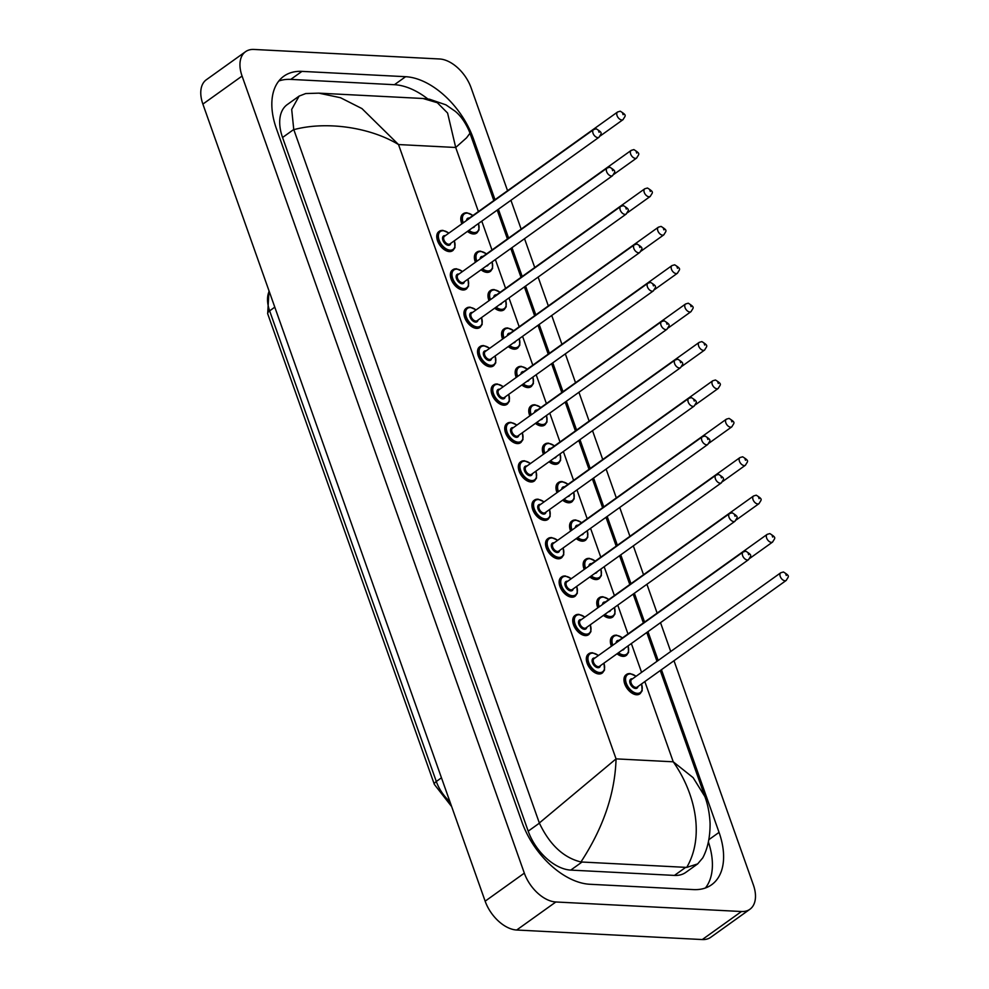 <?xml version="1.0" encoding="UTF-8"?>
<svg xmlns="http://www.w3.org/2000/svg" width="989" height="989" viewBox="0 0 989 989"><rect width="100%" height="100%" fill="white"/><g stroke="black" fill="none" stroke-linecap="round" stroke-linejoin="round"><path stroke-width="1.48" d="M530.549 463.458L524.38 460.738L520.424 462.024A11.757 7.071 54.4 0 0 520.14 473.484A11.757 7.071 54.4 0 0 530.945 481.977A11.757 7.071 54.4 0 0 534.109 481.136L534.616 480.778A11.757 7.071 -125.6 0 1 531.452 481.618A11.757 7.071 -125.6 0 1 520.647 473.113A11.757 7.071 -125.6 0 1 520.931 461.665A11.757 7.071 -125.6 0 1 524.096 460.825M516.95 425.06L510.781 422.34L506.825 423.626A11.757 7.071 54.4 0 0 506.541 435.086A11.757 7.071 54.4 0 0 517.346 443.579A11.757 7.071 54.4 0 0 520.511 442.738L521.018 442.38A11.757 7.071 -125.6 0 1 517.865 443.22A11.757 7.071 -125.6 0 1 507.048 434.715A11.757 7.071 -125.6 0 1 507.345 423.267A11.757 7.071 -125.6 0 1 510.497 422.427M516.728 377.081A11.757 7.071 -125.6 0 1 517.766 367.253L517.259 367.611A11.757 7.071 54.4 0 0 516.221 377.452M521.846 384.993A11.757 7.071 54.4 0 0 527.78 387.564A11.757 7.071 54.4 0 0 530.945 386.724L531.452 386.365A11.757 7.071 -125.6 0 1 528.287 387.206A11.757 7.071 -125.6 0 1 522.353 384.622M503.129 338.683A11.757 7.071 -125.6 0 1 504.18 328.855L503.661 329.213A11.757 7.071 54.4 0 0 502.622 339.054M508.247 346.595A11.757 7.071 54.4 0 0 514.181 349.166A11.757 7.071 54.4 0 0 517.346 348.326L517.853 347.967A11.757 7.071 -125.6 0 1 514.688 348.808A11.757 7.071 -125.6 0 1 508.754 346.224M489.543 300.285A11.757 7.071 -125.6 0 1 490.581 290.457L490.062 290.815A11.757 7.071 54.4 0 0 489.023 300.656M494.648 308.197A11.757 7.071 54.4 0 0 500.582 310.769A11.757 7.071 54.4 0 0 503.747 309.928L504.254 309.569A11.757 7.071 -125.6 0 1 501.102 310.41A11.757 7.071 -125.6 0 1 495.155 307.826M475.944 261.887A11.757 7.071 -125.6 0 1 476.982 252.059L476.475 252.418A11.757 7.071 54.4 0 0 475.437 262.258M481.05 269.799A11.757 7.071 54.4 0 0 486.984 272.371A11.757 7.071 54.4 0 0 490.148 271.53L490.655 271.171A11.757 7.071 -125.6 0 1 487.503 272.012A11.757 7.071 -125.6 0 1 481.556 269.428M448.969 233.058L442.788 230.338L438.844 231.636A11.757 7.071 54.4 0 0 438.56 243.084A11.757 7.071 54.4 0 0 449.365 251.589A11.757 7.071 54.4 0 0 452.517 250.749L453.024 250.39A11.757 7.071 -125.6 0 1 449.871 251.231A11.757 7.071 -125.6 0 1 439.067 242.725A11.757 7.071 -125.6 0 1 439.351 231.278A11.757 7.071 -125.6 0 1 442.503 230.437M462.568 271.456L456.386 268.736L452.443 270.034A11.757 7.071 54.4 0 0 452.158 281.482A11.757 7.071 54.4 0 0 462.963 289.987A11.757 7.071 54.4 0 0 466.116 289.147L466.623 288.788A11.757 7.071 -125.6 0 1 463.47 289.629A11.757 7.071 -125.6 0 1 452.665 281.123A11.757 7.071 -125.6 0 1 452.95 269.676A11.757 7.071 -125.6 0 1 456.102 268.835M476.166 309.866L469.985 307.146L466.042 308.432A11.757 7.071 54.4 0 0 465.757 319.892A11.757 7.071 54.4 0 0 476.562 328.385A11.757 7.071 54.4 0 0 479.714 327.544L480.221 327.186A11.757 7.071 -125.6 0 1 477.069 328.027A11.757 7.071 -125.6 0 1 466.264 319.521A11.757 7.071 -125.6 0 1 466.548 308.074A11.757 7.071 -125.6 0 1 469.701 307.233M489.753 348.264L483.584 345.544L479.64 346.83A11.757 7.071 54.4 0 0 479.344 358.29A11.757 7.071 54.4 0 0 490.161 366.783A11.757 7.071 54.4 0 0 493.313 365.942L493.82 365.584A11.757 7.071 -125.6 0 1 490.668 366.424A11.757 7.071 -125.6 0 1 479.863 357.919A11.757 7.071 -125.6 0 1 480.147 346.471A11.757 7.071 -125.6 0 1 483.3 345.631M503.352 386.662L497.183 383.942L493.227 385.228A11.757 7.071 54.4 0 0 492.942 396.688A11.757 7.071 54.4 0 0 503.747 405.181A11.757 7.071 54.4 0 0 506.912 404.34L507.419 403.982A11.757 7.071 -125.6 0 1 504.266 404.822A11.757 7.071 -125.6 0 1 493.462 396.317A11.757 7.071 -125.6 0 1 493.746 384.869A11.757 7.071 -125.6 0 1 496.898 384.029M462.345 223.489A11.757 7.071 -125.6 0 1 463.384 213.661L462.877 214.02A11.757 7.071 54.4 0 0 461.838 223.86M467.451 231.401A11.757 7.071 54.4 0 0 473.397 233.973A11.757 7.071 54.4 0 0 476.55 233.132L477.057 232.774A11.757 7.071 -125.6 0 1 473.904 233.614A11.757 7.071 -125.6 0 1 467.958 231.03M584.722 569.083A11.757 7.071 -125.6 0 1 585.76 559.242L585.253 559.613A11.757 7.071 54.4 0 0 584.215 569.441M589.827 576.983A11.757 7.071 54.4 0 0 595.774 579.566A11.757 7.071 54.4 0 0 598.926 578.726L599.433 578.355A11.757 7.071 -125.6 0 1 596.28 579.195A11.757 7.071 -125.6 0 1 590.334 576.624M571.123 530.685A11.757 7.071 -125.6 0 1 572.161 520.844L571.654 521.215A11.757 7.071 54.4 0 0 570.616 531.044M576.228 538.585A11.757 7.071 54.4 0 0 582.175 541.168A11.757 7.071 54.4 0 0 585.327 540.328L585.834 539.957A11.757 7.071 -125.6 0 1 582.682 540.798A11.757 7.071 -125.6 0 1 576.735 538.226M584.944 617.049L578.775 614.33L574.819 615.628A11.757 7.071 54.4 0 0 574.535 627.075A11.757 7.071 54.4 0 0 585.34 635.581A11.757 7.071 54.4 0 0 588.492 634.74L588.999 634.369A11.757 7.071 -125.6 0 1 585.847 635.21A11.757 7.071 -125.6 0 1 575.042 626.717A11.757 7.071 -125.6 0 1 575.326 615.257A11.757 7.071 -125.6 0 1 578.478 614.416M598.32 607.481A11.757 7.071 -125.6 0 1 599.359 597.64L598.852 598.011A11.757 7.071 54.4 0 0 597.813 607.839M603.426 615.381A11.757 7.071 54.4 0 0 609.372 617.964A11.757 7.071 54.4 0 0 612.525 617.124L613.032 616.753A11.757 7.071 -125.6 0 1 609.879 617.593A11.757 7.071 -125.6 0 1 603.933 615.022M611.919 645.879A11.757 7.071 -125.6 0 1 612.957 636.038L612.451 636.409A11.757 7.071 54.4 0 0 611.412 646.237M617.025 653.778A11.757 7.071 54.4 0 0 622.971 656.362A11.757 7.071 54.4 0 0 626.124 655.522L626.63 655.151A11.757 7.071 -125.6 0 1 623.478 655.991A11.757 7.071 -125.6 0 1 617.532 653.42M598.543 655.447L592.362 652.728L588.418 654.026A11.757 7.071 54.4 0 0 588.134 665.473A11.757 7.071 54.4 0 0 598.938 673.979A11.757 7.071 54.4 0 0 602.091 673.138L602.598 672.767A11.757 7.071 -125.6 0 1 599.445 673.608A11.757 7.071 -125.6 0 1 588.64 665.115A11.757 7.071 -125.6 0 1 588.925 653.655A11.757 7.071 -125.6 0 1 592.077 652.814M543.925 453.889A11.757 7.071 -125.6 0 1 544.964 444.049L544.457 444.407A11.757 7.071 54.4 0 0 543.418 454.248M549.031 461.789A11.757 7.071 54.4 0 0 554.977 464.36A11.757 7.071 54.4 0 0 558.13 463.532L558.649 463.161A11.757 7.071 -125.6 0 1 555.484 464.002A11.757 7.071 -125.6 0 1 549.55 461.418M530.327 415.479A11.757 7.071 -125.6 0 1 531.365 405.651L530.858 406.009A11.757 7.071 54.4 0 0 529.82 415.85M535.445 423.391A11.757 7.071 54.4 0 0 541.379 425.962A11.757 7.071 54.4 0 0 544.531 425.122L545.05 424.763A11.757 7.071 -125.6 0 1 541.885 425.604A11.757 7.071 -125.6 0 1 535.951 423.02M544.148 501.856L537.979 499.136L534.023 500.422A11.757 7.071 54.4 0 0 533.739 511.882A11.757 7.071 54.4 0 0 544.543 520.375A11.757 7.071 54.4 0 0 547.696 519.546L548.215 519.176A11.757 7.071 -125.6 0 1 545.05 520.016A11.757 7.071 -125.6 0 1 534.245 511.511A11.757 7.071 -125.6 0 1 534.53 500.063A11.757 7.071 -125.6 0 1 537.695 499.222M557.524 492.287A11.757 7.071 -125.6 0 1 558.562 482.447L558.056 482.805A11.757 7.071 54.4 0 0 557.017 492.646M562.63 500.187A11.757 7.071 54.4 0 0 568.576 502.771A11.757 7.071 54.4 0 0 571.729 501.93L572.235 501.559A11.757 7.071 -125.6 0 1 569.083 502.4A11.757 7.071 -125.6 0 1 563.149 499.828M557.747 540.254L551.578 537.534L547.622 538.832A11.757 7.071 54.4 0 0 547.337 550.28A11.757 7.071 54.4 0 0 558.142 558.785A11.757 7.071 54.4 0 0 561.295 557.944L561.814 557.573A11.757 7.071 -125.6 0 1 558.649 558.414A11.757 7.071 -125.6 0 1 547.844 549.909A11.757 7.071 -125.6 0 1 548.129 538.461A11.757 7.071 -125.6 0 1 551.293 537.62M571.345 578.652L565.176 575.932L561.22 577.23A11.757 7.071 54.4 0 0 560.936 588.678A11.757 7.071 54.4 0 0 571.741 597.183A11.757 7.071 54.4 0 0 574.893 596.342L575.4 595.971A11.757 7.071 -125.6 0 1 572.248 596.812A11.757 7.071 -125.6 0 1 561.443 588.319A11.757 7.071 -125.6 0 1 561.727 576.859A11.757 7.071 -125.6 0 1 564.892 576.018M636.162 676.229L629.993 673.509L626.049 674.807A11.757 7.071 54.4 0 0 625.765 686.255A11.757 7.071 54.4 0 0 636.57 694.76A11.757 7.071 54.4 0 0 639.722 693.919L640.229 693.549A11.757 7.071 -125.6 0 1 637.077 694.389A11.757 7.071 -125.6 0 1 626.272 685.896A11.757 7.071 -125.6 0 1 626.556 674.436A11.757 7.071 -125.6 0 1 629.709 673.596M673.991 660.726L753.371 884.908A31.339 18.853 -125.6 0 1 749.897 909.274A31.339 18.853 -125.6 0 1 741.478 911.512L555.855 901.98A31.339 18.853 -125.6 0 1 524.331 873.139L242.07 76.054A31.339 18.853 -125.6 0 1 245.544 51.688A31.339 18.853 -125.6 0 1 253.963 49.45L439.586 58.981A31.339 18.853 -125.6 0 1 471.11 87.823L507.555 190.716M749.897 909.274L710.72 937.312A31.339 18.853 -125.6 0 1 702.301 939.55L516.678 930.019A31.339 18.853 -125.6 0 1 485.154 901.177L202.881 104.092A31.339 18.853 -125.6 0 1 206.367 79.726L245.544 51.688M510.93 200.285L521.154 229.127M524.529 238.683L534.74 267.525M538.127 277.081L548.339 305.922M551.726 315.479L561.937 344.32M565.325 353.877L575.536 382.718M578.924 392.274L589.135 421.116M592.522 430.672L602.734 459.514M606.121 469.07L616.332 497.912M619.72 507.468L629.931 536.31M633.319 545.866L643.53 574.708M646.917 584.264L657.129 613.106M660.516 622.662L670.727 651.504M495.007 199.691L473.41 138.707A67.376 40.549 54.4 0 0 405.626 76.697L301.954 71.381A67.376 40.549 54.4 0 0 283.855 76.19A67.376 40.549 54.4 0 0 276.388 128.595L522.031 822.255A67.376 40.549 54.4 0 0 589.815 884.265L693.487 889.593A67.376 40.549 54.4 0 0 711.586 884.772A67.376 40.549 54.4 0 0 719.052 832.379L661.443 669.701M658.179 660.479L647.968 631.637M644.581 622.081L634.369 593.239M630.982 583.683L620.771 554.841M617.383 545.285L607.172 516.443M603.784 506.887L593.573 478.046M590.186 468.489L579.974 439.648M576.599 430.091L566.376 401.25M563.001 391.693L552.789 362.852M549.402 353.296L539.19 324.454M535.803 314.898L525.592 286.056M522.204 276.487L511.993 247.658M508.606 238.089L498.394 209.26M427.804 98.949A67.376 40.549 54.4 0 0 394.426 84.708L290.766 79.392A67.376 40.549 54.4 0 0 278.836 80.999M705.417 887.986A67.376 40.549 54.4 0 0 708.384 841.923M539.339 822.984L616.06 758.872C615.022 793.413 603.315 827.781 580.939 861.975C563.545 857.71 549.699 844.779 539.401 823.157L293.758 129.485L291.693 109.42L299.123 96.094L287.255 104.587A42.304 25.454 54.4 0 0 282.557 137.496L528.2 831.156A42.304 25.454 54.4 0 0 570.764 870.097L674.436 875.413A42.304 25.454 54.4 0 0 685.797 872.397L697.665 863.904L686.725 867.402C704.613 836.879 695.712 793.759 673.237 761.802L693.116 777.638L704.885 796.578L660.256 670.554M580.939 861.975L686.725 867.402M299.123 96.094L305.712 93.559L318.817 93.151L340.5 97.726L361.962 108.592L398.518 144.555C370.158 127.247 326.37 120.905 293.82 129.658M704.897 796.578C706.047 799.891 709.323 808.594 710.09 823.392C710.151 837.077 707.704 848.574 702.746 857.896L697.665 863.904M493.82 200.544L469.985 133.231L466.561 137.83L455.706 147.485L447.584 113.043L437.323 102.72L422.995 98.492L318.817 93.151M441.465 777.811L436.31 781.495A7.838 2.707 160.5 0 0 434.344 784.388L267.685 313.748A7.838 2.707 -19.5 0 1 269.638 310.855L436.31 781.495A31.339 18.853 54.4 0 0 449.933 801.72M269.181 291.31A31.339 18.853 54.4 0 0 269.638 310.855L274.794 307.159M636.014 676.34A10.966 6.602 54.4 0 0 630.463 673.929A10.966 6.602 54.4 0 0 626.297 683.238A10.966 6.602 54.4 0 0 637.336 693.338A10.966 6.602 54.4 0 0 641.49 683.98M638.016 686.465A5.489 3.301 -125.6 0 1 635.618 688.48A5.489 3.301 -125.6 0 1 630.104 683.436A5.489 3.301 -125.6 0 1 632.181 678.775A5.489 3.301 -125.6 0 1 632.552 678.825M780.754 572.767L631.674 679.443A4.698 2.831 54.4 0 0 631.563 684.029A4.698 2.831 54.4 0 0 635.878 687.429A4.698 2.831 54.4 0 0 637.139 687.095L786.23 580.419A4.698 2.831 -125.6 0 1 784.969 580.753A4.698 2.831 -125.6 0 1 780.642 577.353A4.698 2.831 -125.6 0 1 780.754 572.767L783.449 571.988C790.471 576.439 788.542 576.117 786.23 580.419M785.798 574.077L786.28 575.462L785.798 574.077M598.382 655.559A10.966 6.602 54.4 0 0 592.831 653.148A10.966 6.602 54.4 0 0 588.678 662.457A10.966 6.602 54.4 0 0 599.705 672.557A10.966 6.602 54.4 0 0 603.859 663.199M600.385 665.684A5.489 3.301 -125.6 0 1 597.986 667.699A5.489 3.301 -125.6 0 1 592.473 662.655A5.489 3.301 -125.6 0 1 594.55 657.994A5.489 3.301 -125.6 0 1 594.921 658.044M594.043 658.662A4.698 2.831 54.4 0 0 593.932 663.248A4.698 2.831 54.4 0 0 598.258 666.648A4.698 2.831 54.4 0 0 599.519 666.314L748.599 559.638A4.698 2.831 -125.6 0 1 747.338 559.972A4.698 2.831 -125.6 0 1 743.023 556.572A4.698 2.831 -125.6 0 1 743.135 551.986L594.043 658.662M748.661 554.681L748.166 553.296L748.661 554.681M478.404 211.584L455.706 147.485L398.518 144.555L616.06 758.872L673.237 761.802L644.84 681.582M481.779 221.14L491.99 249.982M495.378 259.538L505.589 288.38M508.976 297.936L519.188 326.778M522.575 336.334L532.787 365.176M536.174 374.732L546.385 403.574M549.773 413.13L559.984 441.972M563.371 451.528L573.583 480.37M576.97 489.926L587.182 518.768M590.569 528.324L600.78 557.166M604.168 566.734L614.379 595.563M617.766 605.132L627.978 633.961M631.353 643.53L641.564 672.359M242.07 76.054L202.881 104.092M524.331 873.139L485.154 901.177M555.855 901.98L516.678 930.019M741.478 911.512L702.301 939.55M472.223 139.548L473.41 138.707M394.426 84.708L405.626 76.697M708.841 839.686L719.052 832.379M290.766 79.392L301.954 71.381M528.2 831.156L539.401 823.157M570.764 870.097L581.965 862.087M282.557 137.496L293.758 129.485M674.436 875.413L685.624 867.415M622.576 637.831L616.394 635.111L612.957 636.038A11.757 7.071 -125.6 0 1 616.11 635.198M622.415 637.942A10.966 6.602 54.4 0 0 616.864 635.531A10.966 6.602 54.4 0 0 612.846 645.211M618.471 652.752A10.966 6.602 54.4 0 0 623.738 654.941A10.966 6.602 54.4 0 0 628.003 645.928M616.135 642.862A5.489 3.301 -125.6 0 1 618.582 640.378A5.489 3.301 -125.6 0 1 618.953 640.427M624.294 648.586A5.489 3.301 -125.6 0 1 622.18 650.094M771.371 542.355A4.698 2.831 -125.6 0 1 767.044 538.956A4.698 2.831 -125.6 0 1 767.167 534.369L769.85 533.59C776.872 538.041 774.943 537.719 772.632 542.021A4.698 2.831 -125.6 0 1 771.371 542.355M772.199 535.679L772.681 537.064L772.199 535.679M767.167 534.369L618.076 641.045A4.698 2.831 54.4 0 0 617.408 641.948M608.977 599.433L602.796 596.713L599.359 597.64A11.757 7.071 -125.6 0 1 602.511 596.8M608.816 599.544A10.966 6.602 54.4 0 0 603.265 597.133A10.966 6.602 54.4 0 0 599.247 606.813M604.872 614.354A10.966 6.602 54.4 0 0 610.139 616.543A10.966 6.602 54.4 0 0 614.404 607.53M602.536 604.464A5.489 3.301 -125.6 0 1 604.984 601.98A5.489 3.301 -125.6 0 1 605.355 602.029M610.695 610.188A5.489 3.301 -125.6 0 1 608.581 611.697M757.772 503.957A4.698 2.831 -125.6 0 1 753.445 500.558A4.698 2.831 -125.6 0 1 753.569 495.971L756.251 495.192C763.273 499.643 761.345 499.321 759.033 503.624A4.698 2.831 -125.6 0 1 757.772 503.957M758.6 497.282L759.095 498.666L758.6 497.282M753.569 495.971L604.477 602.647A4.698 2.831 54.4 0 0 603.809 603.55M595.378 561.035L589.197 558.315L585.76 559.242A11.757 7.071 -125.6 0 1 588.912 558.402M595.217 561.146A10.966 6.602 54.4 0 0 589.667 558.736A10.966 6.602 54.4 0 0 585.649 568.415M591.274 575.944A10.966 6.602 54.4 0 0 596.54 578.145A10.966 6.602 54.4 0 0 600.805 569.132M588.937 566.054A5.489 3.301 -125.6 0 1 591.385 563.582A5.489 3.301 -125.6 0 1 591.756 563.631M597.096 571.79A5.489 3.301 -125.6 0 1 594.982 573.299M744.173 465.559A4.698 2.831 -125.6 0 1 739.846 462.16A4.698 2.831 -125.6 0 1 739.97 457.573L742.652 456.794C749.687 461.245 747.746 460.923 745.434 465.226A4.698 2.831 -125.6 0 1 744.173 465.559M745.001 458.884L745.496 460.268L745.001 458.884M739.97 457.573L590.878 564.249A4.698 2.831 54.4 0 0 590.223 565.152M581.779 522.637L575.61 519.917L572.161 520.844A11.757 7.071 -125.6 0 1 575.314 520.004M581.619 522.748A10.966 6.602 54.4 0 0 576.068 520.338A10.966 6.602 54.4 0 0 572.05 530.017M577.675 537.546A10.966 6.602 54.4 0 0 582.941 539.747A10.966 6.602 54.4 0 0 587.206 530.734M575.338 527.656A5.489 3.301 -125.6 0 1 577.786 525.184A5.489 3.301 -125.6 0 1 578.157 525.221M583.498 533.392A5.489 3.301 -125.6 0 1 581.396 534.888M730.574 427.161A4.698 2.831 -125.6 0 1 726.26 423.762A4.698 2.831 -125.6 0 1 726.371 419.175L729.054 418.396C736.088 422.847 734.147 422.526 731.835 426.828A4.698 2.831 -125.6 0 1 730.574 427.161M731.403 420.486L731.897 421.87L731.403 420.486M726.371 419.175L577.279 525.851A4.698 2.831 54.4 0 0 576.624 526.754M584.783 617.161A10.966 6.602 54.4 0 0 579.233 614.75A10.966 6.602 54.4 0 0 575.079 624.059A10.966 6.602 54.4 0 0 586.106 634.159A10.966 6.602 54.4 0 0 590.26 624.801M586.798 627.286A5.489 3.301 -125.6 0 1 584.388 629.301A5.489 3.301 -125.6 0 1 578.874 624.257A5.489 3.301 -125.6 0 1 580.951 619.596A5.489 3.301 -125.6 0 1 581.322 619.646M580.444 620.264A4.698 2.831 54.4 0 0 580.333 624.85A4.698 2.831 54.4 0 0 584.66 628.25A4.698 2.831 54.4 0 0 585.921 627.916L735 521.24A4.698 2.831 -125.6 0 1 733.739 521.574A4.698 2.831 -125.6 0 1 729.425 518.174A4.698 2.831 -125.6 0 1 729.536 513.588L580.444 620.264M735.062 516.283L734.567 514.898L735.062 516.283M571.197 578.763A10.966 6.602 54.4 0 0 565.646 576.352A10.966 6.602 54.4 0 0 561.48 585.661A10.966 6.602 54.4 0 0 572.507 595.761A10.966 6.602 54.4 0 0 576.661 586.403M573.2 588.888A5.489 3.301 -125.6 0 1 570.789 590.903A5.489 3.301 -125.6 0 1 565.275 585.859A5.489 3.301 -125.6 0 1 567.365 581.198A5.489 3.301 -125.6 0 1 567.723 581.235M566.845 581.866A4.698 2.831 54.4 0 0 566.734 586.452A4.698 2.831 54.4 0 0 571.061 589.852A4.698 2.831 54.4 0 0 572.322 589.506L721.401 482.842A4.698 2.831 -125.6 0 1 720.14 483.176A4.698 2.831 -125.6 0 1 715.826 479.776A4.698 2.831 -125.6 0 1 715.937 475.19L566.845 581.866M721.463 477.885L720.969 476.5L721.463 477.885M557.598 540.365A10.966 6.602 54.4 0 0 552.047 537.954A10.966 6.602 54.4 0 0 547.881 547.263A10.966 6.602 54.4 0 0 558.921 557.363A10.966 6.602 54.4 0 0 563.062 548.005M559.601 550.49A5.489 3.301 -125.6 0 1 557.203 552.505A5.489 3.301 -125.6 0 1 551.677 547.461A5.489 3.301 -125.6 0 1 553.766 542.8A5.489 3.301 -125.6 0 1 554.124 542.837M553.259 543.468A4.698 2.831 54.4 0 0 553.135 548.054A4.698 2.831 54.4 0 0 557.462 551.454A4.698 2.831 54.4 0 0 558.723 551.108L707.815 444.444A4.698 2.831 -125.6 0 1 706.542 444.778A4.698 2.831 -125.6 0 1 702.227 441.378A4.698 2.831 -125.6 0 1 702.338 436.792L553.259 543.468M707.864 439.487L707.37 438.102L707.864 439.487M568.181 484.239L562.012 481.519L558.562 482.447A11.757 7.071 -125.6 0 1 561.715 481.606M568.032 484.35A10.966 6.602 54.4 0 0 562.481 481.94A10.966 6.602 54.4 0 0 558.451 491.62M564.076 499.148A10.966 6.602 54.4 0 0 569.343 501.349A10.966 6.602 54.4 0 0 573.608 492.337M561.752 489.258A5.489 3.301 -125.6 0 1 564.187 486.786A5.489 3.301 -125.6 0 1 564.558 486.823M569.899 494.982A5.489 3.301 -125.6 0 1 567.797 496.49M716.976 388.764A4.698 2.831 -125.6 0 1 712.661 385.364A4.698 2.831 -125.6 0 1 712.772 380.777L715.467 379.999C722.489 384.449 720.548 384.128 718.237 388.43A4.698 2.831 -125.6 0 1 716.976 388.764M717.804 382.088L718.298 383.472L717.804 382.088M712.772 380.777L563.681 487.453A4.698 2.831 54.4 0 0 563.025 488.356M554.582 445.841L548.413 443.121L544.964 444.049A11.757 7.071 -125.6 0 1 548.129 443.208M554.433 445.952A10.966 6.602 54.4 0 0 548.883 443.542A10.966 6.602 54.4 0 0 544.852 453.222M550.477 460.75A10.966 6.602 54.4 0 0 555.756 462.939A10.966 6.602 54.4 0 0 560.021 453.926M548.153 450.86A5.489 3.301 -125.6 0 1 550.601 448.388A5.489 3.301 -125.6 0 1 550.96 448.425M556.3 456.584A5.489 3.301 -125.6 0 1 554.199 458.092M703.377 350.366A4.698 2.831 -125.6 0 1 699.062 346.966A4.698 2.831 -125.6 0 1 699.174 342.379L701.869 341.601C708.89 346.051 706.95 345.73 704.638 350.032A4.698 2.831 -125.6 0 1 703.377 350.366M704.205 343.69L704.7 345.074L704.205 343.69M699.174 342.379L550.082 449.055A4.698 2.831 54.4 0 0 549.427 449.946M540.983 407.443L534.814 404.724L531.365 405.651A11.757 7.071 -125.6 0 1 534.53 404.81M540.835 407.555A10.966 6.602 54.4 0 0 535.284 405.144A10.966 6.602 54.4 0 0 531.254 414.824M536.879 422.352A10.966 6.602 54.4 0 0 542.157 424.541A10.966 6.602 54.4 0 0 546.423 415.528M534.554 412.462A5.489 3.301 -125.6 0 1 537.002 409.99A5.489 3.301 -125.6 0 1 537.361 410.027M542.701 418.186A5.489 3.301 -125.6 0 1 540.6 419.695M689.778 311.968A4.698 2.831 -125.6 0 1 685.464 308.568A4.698 2.831 -125.6 0 1 685.575 303.982L688.27 303.203C695.292 307.641 693.351 307.332 691.051 311.622A4.698 2.831 -125.6 0 1 689.778 311.968M690.606 305.292L691.101 306.677L690.606 305.292M685.575 303.982L536.495 410.658A4.698 2.831 54.4 0 0 535.828 411.548M543.999 501.967A10.966 6.602 54.4 0 0 538.449 499.556A10.966 6.602 54.4 0 0 534.283 508.865A10.966 6.602 54.4 0 0 545.322 518.965A10.966 6.602 54.4 0 0 549.464 509.607M546.002 512.092A5.489 3.301 -125.6 0 1 543.604 514.107A5.489 3.301 -125.6 0 1 538.078 509.063A5.489 3.301 -125.6 0 1 540.167 504.402A5.489 3.301 -125.6 0 1 540.526 504.439M539.66 505.07A4.698 2.831 54.4 0 0 539.537 509.644A4.698 2.831 54.4 0 0 543.863 513.056A4.698 2.831 54.4 0 0 545.124 512.71L694.216 406.046A4.698 2.831 -125.6 0 1 692.943 406.38A4.698 2.831 -125.6 0 1 688.628 402.98A4.698 2.831 -125.6 0 1 688.74 398.394L539.66 505.07M694.266 401.089L693.771 399.704L694.266 401.089M530.401 463.569A10.966 6.602 54.4 0 0 524.85 461.158A10.966 6.602 54.4 0 0 520.684 470.467A10.966 6.602 54.4 0 0 531.723 480.555A10.966 6.602 54.4 0 0 535.865 471.209M532.403 473.694A5.489 3.301 -125.6 0 1 530.005 475.709A5.489 3.301 -125.6 0 1 524.479 470.665A5.489 3.301 -125.6 0 1 526.568 466.004A5.489 3.301 -125.6 0 1 526.927 466.042M526.061 466.672A4.698 2.831 54.4 0 0 525.938 471.246A4.698 2.831 54.4 0 0 530.265 474.646A4.698 2.831 54.4 0 0 531.526 474.312L680.617 367.636A4.698 2.831 -125.6 0 1 679.356 367.982A4.698 2.831 -125.6 0 1 675.03 364.582A4.698 2.831 -125.6 0 1 675.141 359.996L526.061 466.672M680.667 362.691L680.172 361.306L680.667 362.691M516.802 425.171A10.966 6.602 54.4 0 0 511.251 422.76A10.966 6.602 54.4 0 0 507.085 432.069A10.966 6.602 54.4 0 0 518.125 442.157A10.966 6.602 54.4 0 0 522.266 432.811M518.805 435.296A5.489 3.301 -125.6 0 1 516.406 437.311A5.489 3.301 -125.6 0 1 510.893 432.267A5.489 3.301 -125.6 0 1 512.97 427.607A5.489 3.301 -125.6 0 1 513.328 427.644M512.463 428.274A4.698 2.831 54.4 0 0 512.351 432.848A4.698 2.831 54.4 0 0 516.666 436.248A4.698 2.831 54.4 0 0 517.927 435.914L667.019 329.238A4.698 2.831 -125.6 0 1 665.758 329.584A4.698 2.831 -125.6 0 1 661.431 326.185A4.698 2.831 -125.6 0 1 661.542 321.598L512.463 428.274M667.068 324.293L666.574 322.909L667.068 324.293M527.384 369.045L521.215 366.326L517.766 367.253A11.757 7.071 -125.6 0 1 520.931 366.412M527.236 369.157A10.966 6.602 54.4 0 0 521.685 366.746A10.966 6.602 54.4 0 0 517.655 376.426M523.292 383.955A10.966 6.602 54.4 0 0 528.559 386.143A10.966 6.602 54.4 0 0 532.824 377.13M520.956 374.065A5.489 3.301 -125.6 0 1 523.404 371.592A5.489 3.301 -125.6 0 1 523.762 371.629M529.103 379.788A5.489 3.301 -125.6 0 1 527.001 381.297M676.192 273.57A4.698 2.831 -125.6 0 1 671.865 270.158A4.698 2.831 -125.6 0 1 671.976 265.584L674.671 264.805C681.693 269.243 679.752 268.934 677.453 273.224A4.698 2.831 -125.6 0 1 676.192 273.57M677.008 266.894L677.502 268.279L677.008 266.894M671.976 265.584L522.897 372.26A4.698 2.831 54.4 0 0 522.229 373.15M513.786 330.647L507.617 327.928L504.18 328.855A11.757 7.071 -125.6 0 1 507.332 328.014M513.637 330.746A10.966 6.602 54.4 0 0 508.086 328.336A10.966 6.602 54.4 0 0 504.056 338.028M509.694 345.557A10.966 6.602 54.4 0 0 514.96 347.745A10.966 6.602 54.4 0 0 519.225 338.733M507.357 335.667A5.489 3.301 -125.6 0 1 509.805 333.194A5.489 3.301 -125.6 0 1 510.163 333.231M515.504 341.39A5.489 3.301 -125.6 0 1 513.402 342.899M662.593 235.159A4.698 2.831 -125.6 0 1 658.266 231.76A4.698 2.831 -125.6 0 1 658.377 227.186L661.072 226.407C668.094 230.845 666.166 230.536 663.854 234.826A4.698 2.831 -125.6 0 1 662.593 235.159M663.409 228.496L663.903 229.881L663.409 228.496M658.377 227.186L509.298 333.862A4.698 2.831 54.4 0 0 508.63 334.752M500.187 292.25L494.018 289.53L490.581 290.457A11.757 7.071 -125.6 0 1 493.734 289.616M500.038 292.348A10.966 6.602 54.4 0 0 494.488 289.938A10.966 6.602 54.4 0 0 490.457 299.63M496.095 307.159A10.966 6.602 54.4 0 0 501.361 309.347A10.966 6.602 54.4 0 0 505.626 300.335M493.758 297.269A5.489 3.301 -125.6 0 1 496.206 294.796A5.489 3.301 -125.6 0 1 496.565 294.833M501.918 302.993A5.489 3.301 -125.6 0 1 499.804 304.501M648.994 196.762A4.698 2.831 -125.6 0 1 644.667 193.362A4.698 2.831 -125.6 0 1 644.779 188.788L647.474 188.009C654.495 192.447 652.567 192.138 650.255 196.428A4.698 2.831 -125.6 0 1 648.994 196.762M649.822 190.098L650.305 191.483L649.822 190.098M644.779 188.788L495.699 295.464A4.698 2.831 54.4 0 0 495.032 296.354M486.588 253.852L480.419 251.119L476.982 252.059A11.757 7.071 -125.6 0 1 480.135 251.218M486.44 253.95A10.966 6.602 54.4 0 0 480.889 251.54A10.966 6.602 54.4 0 0 476.859 261.232M482.496 268.761A10.966 6.602 54.4 0 0 487.762 270.949A10.966 6.602 54.4 0 0 492.028 261.937M480.159 258.871A5.489 3.301 -125.6 0 1 482.607 256.398A5.489 3.301 -125.6 0 1 482.978 256.435M488.319 264.595A5.489 3.301 -125.6 0 1 486.205 266.103M635.395 158.364A4.698 2.831 -125.6 0 1 631.069 154.964A4.698 2.831 -125.6 0 1 631.18 150.39L633.875 149.599C640.897 154.049 638.968 153.74 636.656 158.03A4.698 2.831 -125.6 0 1 635.395 158.364M636.224 151.7L636.706 153.085L636.224 151.7M631.18 150.39L482.1 257.066A4.698 2.831 54.4 0 0 481.433 257.956M472.989 215.441L466.82 212.722L463.384 213.661A11.757 7.071 -125.6 0 1 466.536 212.82M472.841 215.553A10.966 6.602 54.4 0 0 467.29 213.142A10.966 6.602 54.4 0 0 463.26 222.834M468.897 230.363A10.966 6.602 54.4 0 0 474.164 232.551A10.966 6.602 54.4 0 0 478.429 223.539M466.561 220.473A5.489 3.301 -125.6 0 1 469.009 218A5.489 3.301 -125.6 0 1 469.379 218.037M474.72 226.197A5.489 3.301 -125.6 0 1 472.606 227.705M621.797 119.966A4.698 2.831 -125.6 0 1 617.47 116.566A4.698 2.831 -125.6 0 1 617.593 111.992L620.276 111.201C627.298 115.651 625.369 115.342 623.058 119.632A4.698 2.831 -125.6 0 1 621.797 119.966M622.625 113.302L623.107 114.687L622.625 113.302M617.593 111.992L468.502 218.668A4.698 2.831 54.4 0 0 467.834 219.558M503.203 386.761A10.966 6.602 54.4 0 0 497.652 384.35A10.966 6.602 54.4 0 0 493.486 393.671A10.966 6.602 54.4 0 0 504.526 403.759A10.966 6.602 54.4 0 0 508.68 394.413M505.206 396.898A5.489 3.301 -125.6 0 1 502.808 398.913A5.489 3.301 -125.6 0 1 497.294 393.869A5.489 3.301 -125.6 0 1 499.371 389.209A5.489 3.301 -125.6 0 1 499.742 389.246M498.864 389.876A4.698 2.831 54.4 0 0 498.753 394.45A4.698 2.831 54.4 0 0 503.067 397.85A4.698 2.831 54.4 0 0 504.328 397.516L653.42 290.84A4.698 2.831 -125.6 0 1 652.159 291.186A4.698 2.831 -125.6 0 1 647.832 287.774A4.698 2.831 -125.6 0 1 647.943 283.2L498.864 389.876M653.469 285.895L652.987 284.511L653.469 285.895M489.604 348.363A10.966 6.602 54.4 0 0 484.054 345.952A10.966 6.602 54.4 0 0 479.888 355.274A10.966 6.602 54.4 0 0 490.927 365.361A10.966 6.602 54.4 0 0 495.081 356.015M491.607 358.5A5.489 3.301 -125.6 0 1 489.209 360.515A5.489 3.301 -125.6 0 1 483.695 355.471A5.489 3.301 -125.6 0 1 485.772 350.811A5.489 3.301 -125.6 0 1 486.143 350.848M485.265 351.478A4.698 2.831 54.4 0 0 485.154 356.052A4.698 2.831 54.4 0 0 489.468 359.452A4.698 2.831 54.4 0 0 490.729 359.118L639.821 252.442A4.698 2.831 -125.6 0 1 638.56 252.776A4.698 2.831 -125.6 0 1 634.233 249.376A4.698 2.831 -125.6 0 1 634.345 244.802L485.265 351.478M639.871 247.497L639.389 246.113L639.871 247.497M476.006 309.965A10.966 6.602 54.4 0 0 470.455 307.554A10.966 6.602 54.4 0 0 466.289 316.876A10.966 6.602 54.4 0 0 477.328 326.963A10.966 6.602 54.4 0 0 481.482 317.617M478.008 320.09A5.489 3.301 -125.6 0 1 475.61 322.117A5.489 3.301 -125.6 0 1 470.096 317.073A5.489 3.301 -125.6 0 1 472.173 312.413A5.489 3.301 -125.6 0 1 472.544 312.45M471.666 313.08A4.698 2.831 54.4 0 0 471.555 317.654A4.698 2.831 54.4 0 0 475.87 321.054A4.698 2.831 54.4 0 0 477.143 320.72L626.222 214.044A4.698 2.831 -125.6 0 1 624.961 214.378A4.698 2.831 -125.6 0 1 620.635 210.978A4.698 2.831 -125.6 0 1 620.758 206.404L471.666 313.08M626.272 209.099L625.79 207.715L626.272 209.099M462.407 271.567A10.966 6.602 54.4 0 0 456.856 269.156A10.966 6.602 54.4 0 0 452.702 278.478A10.966 6.602 54.4 0 0 463.73 288.565A10.966 6.602 54.4 0 0 467.884 279.219M464.41 281.692A5.489 3.301 -125.6 0 1 462.011 283.719A5.489 3.301 -125.6 0 1 456.498 278.663A5.489 3.301 -125.6 0 1 458.575 274.015A5.489 3.301 -125.6 0 1 458.945 274.052M458.068 274.682A4.698 2.831 54.4 0 0 457.956 279.257A4.698 2.831 54.4 0 0 462.271 282.656A4.698 2.831 54.4 0 0 463.544 282.322L612.624 175.646A4.698 2.831 -125.6 0 1 611.363 175.98A4.698 2.831 -125.6 0 1 607.036 172.581A4.698 2.831 -125.6 0 1 607.159 168.006L458.068 274.682M612.686 170.701L612.191 169.317L612.686 170.701M448.808 233.169A10.966 6.602 54.4 0 0 443.257 230.758A10.966 6.602 54.4 0 0 439.104 240.08A10.966 6.602 54.4 0 0 450.131 250.168A10.966 6.602 54.4 0 0 454.285 240.822M450.811 243.294A5.489 3.301 -125.6 0 1 448.413 245.321A5.489 3.301 -125.6 0 1 442.899 240.265A5.489 3.301 -125.6 0 1 444.976 235.617A5.489 3.301 -125.6 0 1 445.347 235.654M444.469 236.272A4.698 2.831 54.4 0 0 444.358 240.859A4.698 2.831 54.4 0 0 448.685 244.258A4.698 2.831 54.4 0 0 449.946 243.924L599.025 137.248A4.698 2.831 -125.6 0 1 597.764 137.582A4.698 2.831 -125.6 0 1 593.437 134.183A4.698 2.831 -125.6 0 1 593.561 129.608L444.469 236.272M599.087 132.303L598.592 130.919L599.087 132.303M267.685 313.748L268.983 290.754M451.639 806.554L434.344 784.388M640.229 693.549L642.17 690.767L641.638 683.881M602.598 672.767L604.539 669.986L604.007 663.1M748.599 559.638C750.911 555.336 752.852 555.657 745.817 551.207L743.135 551.986M656.993 661.332L646.781 632.49M643.394 622.934L633.183 594.092M629.795 584.536L619.584 555.694M616.196 546.126L605.985 517.296M602.61 507.728L592.386 478.899M589.011 469.33L578.8 440.501M575.413 430.932L565.201 402.103M561.814 392.534L551.602 363.692M548.215 354.136L538.004 325.294M534.616 315.738L524.405 286.897M521.018 277.34L510.806 248.499M507.419 238.942L497.207 210.101M422.995 98.504L429.486 99.209L445.928 104.846L455.113 111.213C460.404 115.453 465.04 121.931 468.996 130.659L469.985 133.218M772.632 542.021L749.761 558.389M626.63 655.151L628.571 652.369L628.163 645.817M759.033 503.624L736.162 519.991M613.032 616.753L614.973 613.971L614.565 607.419M745.434 465.226L722.563 481.594M599.433 578.355L601.374 575.561L600.966 569.021M731.835 426.828L708.965 443.196M585.834 539.957L587.775 537.163L587.367 530.623M588.999 634.369L590.94 631.588L590.408 624.689M735 521.24C737.312 516.938 739.253 517.259 732.231 512.809L729.536 513.588M575.4 595.971L577.341 593.177L576.81 586.292M721.401 482.842C723.713 478.54 725.654 478.861 718.632 474.411L715.937 475.19M561.814 557.573L563.755 554.78L563.211 547.894M707.815 444.444C710.114 440.142 712.055 440.464 705.033 436.013L702.338 436.792M718.237 388.43L695.366 404.798M572.235 501.559L574.176 498.765L573.768 492.213M704.638 350.032L681.767 366.4M558.649 463.161L560.59 460.367L560.17 453.815M691.051 311.622L668.168 327.989M545.05 424.763L546.991 421.969L546.571 415.417M548.215 519.176L550.156 516.382L549.624 509.496M694.216 406.046C696.516 401.744 698.457 402.066 691.435 397.615L688.74 398.394M534.616 480.778L536.557 477.984L536.026 471.098M680.617 367.636C682.917 363.346 684.858 363.668 677.836 359.217L675.141 359.996M521.018 442.38L522.958 439.586L522.427 432.7M667.019 329.238C669.33 324.948 671.259 325.257 664.237 320.819L661.542 321.598M677.453 273.224L654.57 289.592M531.452 386.365L533.392 383.571L532.972 377.019M663.854 234.826L640.971 251.194M517.853 347.967L519.794 345.173L519.373 338.621M650.255 196.428L627.372 212.796M504.254 309.569L506.195 306.775L505.787 300.223M636.656 158.03L613.786 174.398M490.655 271.171L492.596 268.378L492.188 261.825M623.058 119.632L600.187 136M477.057 232.774L478.997 229.98L478.589 223.427M507.419 403.982L509.36 401.188L508.828 394.302M653.42 290.84C655.732 286.55 657.66 286.859 650.638 282.421L647.943 283.2M493.82 365.584L495.761 362.79L495.229 355.904M639.821 252.442C642.133 248.152 644.062 248.462 637.04 244.023L634.345 244.802M480.221 327.186L482.162 324.392L481.631 317.506M626.222 214.044C628.534 209.755 630.463 210.064 623.441 205.625L620.758 206.404M466.623 288.788L468.563 285.994L468.032 279.108M612.624 175.646C614.935 171.357 616.864 171.666 609.842 167.215L607.159 168.006M453.024 250.39L454.965 247.596L454.433 240.71M599.025 137.248C601.337 132.959 603.278 133.268 596.243 128.817L593.561 129.608"/></g></svg>
